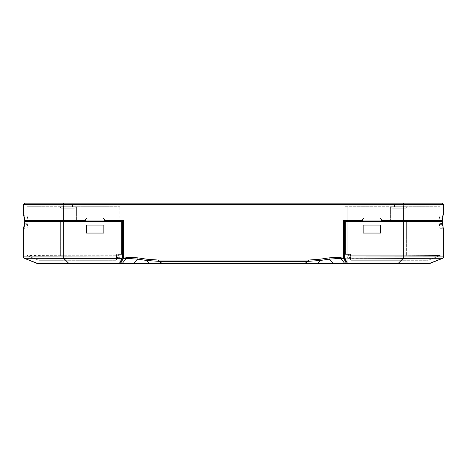 <?xml version="1.0" encoding="UTF-8"?>
<svg xmlns="http://www.w3.org/2000/svg" width="467" height="467" viewBox="0 0 467 467"><rect width="100%" height="100%" fill="white"/><g stroke="black" fill="none" stroke-linecap="round" stroke-linejoin="round"><path stroke-width="0.35" stroke-dasharray="2.33 1.75" d="M58.13 220.92L85.654 220.92L85.654 219.449L87.136 217.972L103.119 217.972L104.596 219.449L104.596 220.92L122.844 220.92L122.126 220.92L122.126 206.712L122.126 220.92L104.596 220.92L122.885 220.903L123.457 220.331L104.596 220.331L104.596 219.449L104.596 220.331M27.693 220.92L31.038 220.92M36.438 220.92L38.492 220.92M104.596 219.449L103.119 217.972L87.136 217.972L85.654 219.449L85.654 220.92L76.629 220.92L76.629 206.712L26.899 206.712L76.629 206.712L76.629 220.92L28.621 220.92L27.798 218.953L28.621 220.92L25.562 220.92L33.315 220.92M40.104 220.92L33.256 220.92M50.454 220.92L51.09 220.92M33.852 258.292L63.308 258.327L63.308 221.516L122.231 221.516L122.231 257.002L23.35 256.914L23.35 228.912L25.066 221.516L63.308 221.516L63.308 220.92L122.231 220.92L63.308 220.92L85.654 220.92L85.654 219.449M85.654 220.92L25.545 220.92M408.87 220.92L438.379 220.92L381.346 220.92L381.346 219.449L379.864 217.972L363.881 217.972L362.404 219.449L362.404 220.92L344.156 220.92L344.874 220.92L344.874 206.712L390.371 206.712L390.371 220.92L406.652 220.92L345.557 220.92L406.652 220.92L406.652 255.718L440.101 255.513L428.169 260.288L398.147 260.288L428.169 260.288L440.2 255.472L428.169 260.288L440.101 255.513L440.101 228.322L440.101 255.513L402.712 255.723L406.652 255.723L406.652 220.92L416.173 220.92M438.379 220.92L441.438 220.92L442.132 218.959L439.202 218.953L440.101 215.001L440.101 206.712L390.371 206.712L440.101 206.712L440.101 215.001L438.379 220.92L439.202 218.953L442.716 218.655L442.132 218.959L441.438 220.92L438.379 220.92L441.438 220.92L442.716 218.62L442.909 216.869L442.319 217.213L442.132 218.959L442.319 217.213L439.394 217.213L442.909 216.904M59.607 206.712L75.888 206.712L59.607 206.712L61.089 208.194L74.405 208.194L75.888 206.712M120.042 262.88L119.844 206.712L120.042 262.88L120.042 206.712L119.844 263.248L119.844 254.369L119.844 257.329L116.289 257.329L116.289 254.369L119.844 254.369L119.844 257.329L116.289 257.329L116.289 254.369L116.289 260.288L116.289 254.369L119.844 254.369L119.844 263.248L122.675 257.796L119.348 263.528L119.844 263.265L122.757 257.796L120.042 262.88L120.614 263.406L123.329 258.327L123.457 220.331M120.042 206.712L76.629 206.712L120.042 206.712M391.113 206.712L407.393 206.712L391.113 206.712L392.595 208.194L405.911 208.194L407.393 206.712M442.016 220.325L381.346 220.325L381.346 220.92L390.371 220.92L390.371 206.712L344.874 206.712L346.958 206.712L344.874 206.712L344.874 220.92L362.404 220.92L362.404 219.449L362.404 220.92L344.156 220.92L343.543 220.331L343.543 257.002L328.984 257.872L320.029 259.208L308.366 260.078L158.634 260.078L146.971 259.208L138.016 257.872L122.885 257.002L122.885 220.903M403.99 208.194L394.516 208.194L403.99 208.194L403.99 203.163L63.308 203.163L403.692 203.163L63.308 203.163L64.166 204.639L63.308 206.712L63.308 220.325L24.984 220.325L23.35 214.411L23.35 204.639L402.834 204.639L403.692 203.163M443.65 206.712L443.65 214.411L442.798 215.001L439.832 215.001L442.798 215.001L442.319 217.213L442.798 215.001L443.65 214.411L443.65 204.639L402.834 204.639L403.692 206.712L403.692 220.92L441.432 220.92L344.769 220.92L345.557 220.92L344.769 220.92L344.197 221.51L344.197 257.002L344.769 257.002L344.769 221.516L344.173 221.51L344.173 257.002L347.15 263.347L347.156 206.712L347.156 263.248L347.156 206.712L346.958 262.88L344.115 257.002L344.115 220.903M381.346 220.325L381.346 219.449L379.864 217.972L363.881 217.972L362.404 219.449M41.254 220.92L25.557 220.92L24.868 218.959L25.562 220.92L24.984 220.325M23.35 214.411L24.202 215.001L24.868 218.959L27.798 218.953L26.899 215.001L26.899 206.712L26.899 215.001L27.798 218.953L24.868 218.959L24.278 218.655L24.868 218.959L24.202 215.001L23.35 214.411L23.35 206.712M23.94 215.001L23.613 214.411L24.202 215.001L27.168 215.001M346.987 262.962L344.243 257.796L343.671 258.327L343.543 257.002L344.115 257.002M342.066 263.837L346.567 263.837L343.671 258.327L329.177 259.156L320.222 260.498L308.366 261.322L305.009 263.242L305.009 263.837L305.395 263.837M340.653 257.002L340.653 258.327L345.06 263.464L333.012 263.365L329.177 259.156L328.984 257.872M309.195 263.837L341.5 263.837M120.381 263.837L121.94 263.837L126.347 258.327L126.347 257.002M125.5 263.837L124.934 263.837M305.009 263.242L161.991 263.242L158.634 261.322L146.778 260.498L149.463 263.837L161.991 263.837L161.991 263.242L133.988 263.365L134.432 263.837L149.498 263.837M153.585 263.837L154.881 263.837M155.978 263.837L157.776 263.837M120.007 262.933L120.585 263.464L133.988 263.365L137.823 259.156L146.778 260.498L146.971 259.208M138.016 257.872L137.823 259.156L123.329 258.327L122.757 257.796L122.885 257.002M120.433 263.837L119.844 263.289M346.993 262.933L346.415 263.464L346.993 262.933L347.156 263.248L347.156 254.369L350.711 254.369L350.711 257.329L347.156 257.329L347.156 254.369L347.069 262.997L347.752 263.837L428.274 263.837L347.652 263.837M347.162 263.324L347.652 263.528L344.897 258.327L344.769 257.002L443.65 256.914L443.65 228.912L443.236 228.345M320.029 259.208L320.222 260.498L317.98 263.376L333.012 263.365L332.568 263.837M439.832 215.001L442.798 215.001L443.387 214.411L442.909 216.869M428.508 220.92L432.045 220.92M434.847 220.92L439.558 220.92M381.346 219.449L381.346 220.92L403.692 220.92L403.692 221.516L441.934 221.516L442.704 223.582L442.821 224.919L442.237 224.621L442.885 228.322L442.115 223.29C442.016 221.586 441.759 220.798 441.356 220.92L433.423 220.92M61.089 208.194L74.405 208.194M72.484 208.194L63.01 208.194L72.484 208.194L72.484 203.163L63.01 203.163L72.484 203.163M63.01 203.163L63.01 208.194M392.595 208.194L405.911 208.194M394.516 203.163L403.99 203.163L394.516 203.163L394.516 208.194M363.139 233.056L380.605 233.056L380.605 225.065L363.139 225.065L363.139 233.056L363.139 225.065L380.605 225.065L380.605 233.056L363.139 233.056M442.868 225.415L442.891 225.713M443.65 256.92L442.722 258.292L403.692 258.327L403.692 221.516L344.769 221.516L344.769 220.92L344.173 221.51L344.769 221.516M442.722 258.292L429.377 263.627L398.082 263.522L403.692 258.327M430.994 262.979L429.377 263.627M403.284 258.327L344.897 258.327L344.325 257.796L346.958 262.723L346.958 254.369L344.827 254.369L347.156 254.369L347.069 263.09M345.399 220.944L344.827 221.51L345.399 220.932L345.399 254.369L350.711 254.369L347.156 254.369L347.156 257.329L350.711 257.329L350.711 254.369L350.711 260.288L350.711 254.369L348.621 254.369L348.621 255.723L350.39 259.033L348.621 255.723L402.712 255.723L398.147 260.288L350.711 260.288L398.147 260.288L402.712 255.723L348.621 255.723L348.621 254.369L345.399 254.369L345.399 220.932M350.711 260.253L350.39 259.033L350.711 260.253M407.446 220.92L416.313 220.92M426.85 220.92L441.356 220.92C441.764 220.798 442.016 221.586 442.115 223.29L442.704 223.582M408.718 220.92L407.79 220.92M439.926 228.322L442.885 228.322L439.926 228.322L439.19 223.29C439.097 221.551 438.793 220.757 438.291 220.92C438.793 220.763 439.097 221.551 439.19 223.29L439.926 228.322L442.885 228.322L443.65 228.912M425.746 220.92L431.38 220.92M433.58 220.92L436.184 220.92M438.35 220.92L440.072 220.92M441.356 220.92L438.291 220.92L441.356 220.92L441.934 221.516M437.871 220.92L426.861 220.92M344.897 258.327L347.53 263.254L346.958 262.723L347.092 263.195M86.395 225.065L86.395 233.056L103.861 233.056L103.861 225.065L86.395 225.065L103.861 225.065L103.861 233.056L86.395 233.056L86.395 225.065M24.92 258.286L24.278 258.292L23.35 256.92M33.484 258.292L27.249 258.274M63.308 258.327L68.918 263.522L37.623 263.627L24.278 258.292M37.623 263.627L36.006 262.979M119.348 263.528L68.918 263.522L68.918 263.837L119.248 263.837L119.838 263.324M119.348 263.837L49.776 263.837M49.788 263.837L62.998 263.837M122.231 257.002L122.803 257.002L122.231 257.002L122.103 258.327L63.716 258.327M122.173 254.369L120.042 254.369L122.173 254.369L121.601 254.369L122.173 254.369L122.173 221.51L121.601 220.944L121.601 254.369L118.379 254.369L121.601 254.369L121.601 220.932L122.173 221.51L122.173 254.369M116.61 259.033L116.289 260.253L117.748 256.908L116.61 259.033L116.61 254.369L116.61 259.033M116.289 260.288L38.831 260.288L116.289 260.288M60.348 255.723L64.288 255.723L68.853 260.288L64.288 255.723L26.899 255.513L60.348 255.723L60.348 220.92L60.348 255.723M38.831 260.288L26.899 255.513L26.899 228.322L26.899 255.513L38.831 260.288L26.8 255.472L38.831 260.288M122.103 258.327L122.803 257.002L122.803 221.51L122.231 220.92L28.709 220.92C28.207 220.757 27.903 221.551 27.81 223.29C27.903 221.551 28.207 220.763 28.709 220.92L56.355 220.92M50.687 220.92L59.554 220.92M122.231 221.516L122.827 221.51L122.231 221.516L122.231 220.92L121.601 220.944M122.803 221.51L122.173 221.51L122.827 221.51L122.231 220.92M24.885 223.29C24.984 221.586 25.236 220.798 25.644 220.92C25.241 220.798 24.984 221.586 24.885 223.29L27.81 223.29L27.687 224.621L27.81 223.29L24.885 223.29L24.115 228.322L24.763 224.621L27.687 224.621L27.074 228.322L27.687 224.621L24.763 224.621L24.885 223.29L24.29 223.541L24.885 223.29M25.446 220.938L59.455 220.92M23.712 228.521L23.525 228.912L23.94 228.322L27.074 228.322M23.35 228.912L23.764 228.345M121.601 220.932L60.348 220.92M119.248 263.837L120.042 262.723L119.844 254.369L119.931 263.09M119.47 263.254L119.996 262.997L122.827 257.002L122.827 221.51M117.748 254.369L118.379 254.369L117.748 254.369M117.748 256.908L118.379 255.723L118.379 254.369L118.379 255.723L117.748 256.908M64.288 255.723L118.379 255.723L64.288 255.723M85.654 220.325L63.308 220.325L63.308 220.92L49.987 220.92M362.404 220.331L343.543 220.331M24.091 216.904L27.606 217.213L24.091 216.869M346.415 263.464L345.06 263.464L345.06 263.837L346.567 263.837M158.634 260.078L158.634 261.322L308.366 261.322L308.366 260.078M346.386 263.406L346.958 262.88M317.537 263.837L317.98 263.376M347.069 262.997L347.652 263.528L398.082 263.522L398.082 263.837M344.366 258.064L344.197 257.002L344.769 257.002M344.197 221.51L344.827 221.51L344.827 254.369L344.827 221.51L344.173 221.51M350.39 259.033L350.39 254.369L350.39 259.033M442.71 223.541L439.19 223.29L442.115 223.29L442.237 224.621L442.827 224.878M439.313 224.621L442.237 224.621L439.313 224.621M442.885 228.322L443.475 228.912M347.156 263.248L347.752 263.837M25.066 221.516L25.644 220.92M24.179 224.919L24.763 224.621L24.173 224.878M122.675 257.796L120.042 262.723M119.85 263.347L119.931 262.997M25.276 220.897L24.955 220.751M24.809 220.622L24.611 220.313M24.442 219.747L24.348 219.198M24.331 219.07L24.284 218.696M24.278 218.679L24.015 216.198M24.202 215.001L23.782 214.762M130.311 263.837L134.432 263.837M443.218 214.762L443.13 215.112M443.107 215.252L443.055 215.62M443.037 215.731L442.985 216.209M442.909 216.922L442.874 217.278M442.722 218.679L442.757 218.328M381.346 220.92L344.769 220.92M441.572 258.753L442.763 258.274M442.704 223.53L442.734 223.827M442.086 221.165L441.694 220.955M442.827 224.866L442.804 224.563M25.428 258.753L24.237 258.274M25.352 220.944L59.21 220.92M62.724 220.92L63.308 220.92M25.3 220.955L24.914 221.165M24.512 221.965L24.424 222.397M24.36 222.87L24.296 223.477M24.296 223.524L24.266 223.827M24.196 224.569L24.173 224.866M24.144 225.17L23.934 227.295M23.928 227.359L23.881 227.709M23.7 228.55L24.115 228.322"/><path stroke-width="0.7" d="M38.492 220.92L85.654 220.92L85.654 219.449L87.136 217.972L103.119 217.972L104.596 219.449L104.596 220.92L122.844 220.92M25.545 220.92L27.693 220.92M31.038 220.92L36.438 220.92M33.315 220.92L40.104 220.92M51.09 220.92L58.13 220.92M85.654 219.449L87.136 217.972L103.119 217.972L104.596 219.449M441.56 220.92L441.438 220.92C442.027 221.241 442.453 220.494 442.722 218.679C442.669 220.196 442.243 220.944 441.443 220.92L381.346 220.92L441.683 220.868M362.404 220.331L362.404 220.92L344.156 220.92L343.543 220.331L362.404 220.331L362.404 219.449L363.881 217.972L379.864 217.972L381.346 219.449L381.346 220.92M442.909 216.904L442.016 220.325L403.692 220.325L403.692 206.712L402.834 204.639L64.166 204.639L63.308 206.712L63.308 220.325L85.654 220.325M157.776 263.837L305.009 263.837L121.94 263.837L126.347 258.327L123.329 258.327L123.457 257.002L138.016 257.872L146.971 259.208L158.634 260.078L308.366 260.078L320.029 259.208L328.984 257.872L343.543 257.002L343.543 220.331M407.446 220.92L408.87 220.92M442.909 216.869L443.177 214.826M442.932 216.676L443.218 214.762L442.798 215.001L443.65 214.411L443.65 204.639L442.167 203.163L403.692 203.163L442.167 203.163L443.65 204.639L402.834 204.639L403.692 203.163L24.833 203.163L403.692 203.163L63.308 203.163L64.166 204.639L23.35 204.639L24.833 203.163L23.35 204.639L23.35 214.411L24.984 220.325L63.308 220.325L63.308 220.92L122.231 220.92L63.308 220.92L63.308 221.516L25.066 221.516L23.35 228.912L23.35 256.914L122.231 257.002L122.231 221.51L122.827 221.51L122.231 220.92L122.827 221.51L122.827 257.002L119.931 263.09M23.94 215.001L23.35 214.411L23.35 206.712M24.302 218.749L23.782 214.762L24.202 215.001L23.613 214.411M308.366 260.078L308.366 261.322L320.222 260.498L317.98 263.376L346.415 263.464L346.567 263.837L317.537 263.837L317.98 263.376L305.009 263.242L305.009 263.837L317.537 263.837L305.009 263.837L305.009 263.242L308.366 261.322L158.634 261.322L158.634 260.078M341.5 263.837L342.066 263.837M126.347 257.002L126.347 258.327L137.823 259.156L133.988 263.365L121.94 263.464L121.94 263.837L120.433 263.837L119.844 263.248L119.248 263.837L120.042 262.723M124.934 263.837L125.5 263.837M125.781 263.837L134.426 263.837L133.988 263.365L149.02 263.376L146.778 260.498L137.823 259.156L138.016 257.872M146.971 259.208L146.778 260.498L158.634 261.322L161.991 263.242L149.02 263.376L149.463 263.837L153.585 263.837M154.881 263.837L155.978 263.837M121.94 263.464L120.585 263.464L120.433 263.837L120.585 263.464L120.007 262.933M320.029 259.208L320.222 260.498L329.177 259.156L328.984 257.872M336.689 263.837L332.568 263.837L333.012 263.365L329.177 259.156L340.653 258.327L340.653 257.002M341.219 263.837L345.06 263.837L340.653 258.327L343.671 258.327L343.543 257.002L344.115 257.002L344.115 220.903M346.415 263.464L346.958 262.88M346.567 263.837L347.156 263.248L346.771 263.797M123.457 220.331L122.885 220.903L122.885 257.002L123.457 257.002L123.457 220.331L104.596 220.331M317.98 263.376L161.991 263.242L161.991 263.837L149.463 263.837M443.65 214.411L443.06 215.001L443.65 214.411L443.65 206.712M410.324 220.92L428.508 220.92M432.045 220.92L434.847 220.92M362.404 219.449L363.881 217.972L379.864 217.972L381.346 219.449M363.139 233.056L380.605 233.056L380.605 225.065L363.139 225.065L363.139 233.056L380.605 233.056L380.605 225.065L363.139 225.065L363.139 233.056M443.253 228.486L442.868 225.415M442.827 224.878L441.934 221.516L344.769 221.51L344.769 257.002L344.897 258.327L347.752 263.837L429.377 263.627L347.652 263.837L344.377 258.076L344.173 257.002L344.173 221.51L344.197 257.002L443.65 256.914L443.65 228.912L442.885 228.322L443.3 228.55L442.331 221.504M442.891 225.713L443.218 228.345M398.082 263.837L428.28 263.837L442.763 258.274L443.609 257.259M347.069 262.997L347.652 263.528L398.082 263.522L403.284 258.327L435.588 258.286L442.722 258.292L430.994 262.979M416.313 220.92L426.85 220.92M433.423 220.92L408.718 220.92M443.621 228.731L443.06 228.322M431.38 220.92L433.58 220.92M436.184 220.92L438.35 220.92M440.072 220.92L441.356 220.92L441.934 221.516M438.291 220.92L437.871 220.92M426.861 220.92L416.173 220.92M403.692 258.327L403.692 220.92L344.769 220.92L403.692 220.92L403.692 220.325L381.346 220.325M344.769 220.92L344.173 221.51L344.769 221.51L344.769 220.92L344.197 221.51M346.958 262.723L347.53 263.254L346.958 262.723M86.395 233.056L103.861 233.056L103.861 225.065L86.395 225.065L86.395 233.056L103.861 233.056L103.861 225.065L86.395 225.065L86.395 233.056M24.138 225.322L24.173 224.878M23.391 257.259L24.226 258.269L37.617 263.627L68.918 263.522L63.716 258.327L24.278 258.292L36.006 262.979M33.852 258.292L33.484 258.292M27.249 258.274L24.92 258.286M62.998 263.837L119.319 263.837M37.623 263.627L119.348 263.837L119.908 263.195L119.248 263.837L119.348 263.528L68.918 263.522L68.918 263.837L38.726 263.837L25.428 258.753M28.709 220.92L33.256 220.92M59.554 220.92L62.718 220.92M23.94 228.322L23.379 228.731M60.348 220.92L56.355 220.92M24.984 220.325L25.562 220.92L62.397 220.92M119.47 263.254L122.103 258.327L122.231 257.002L122.803 257.002L122.803 221.51M441.438 220.92L442.016 220.325M442.722 218.679L442.909 216.922L442.704 218.702M122.698 257.907L123.329 258.327L120.585 263.464M120.614 263.406L120.042 262.88M122.757 257.796L122.885 257.002M346.386 263.406L343.671 258.327L344.302 257.907M344.115 257.002L344.243 257.796M443.65 256.914L443.65 228.912M403.284 258.327L344.366 258.064M344.897 258.327L344.197 257.002L344.769 257.002M122.231 220.92L122.231 221.51L63.308 221.516L63.308 258.327M23.35 228.912L23.35 256.92M122.103 258.327L122.675 257.796L122.103 258.327L63.716 258.327M23.525 228.912L24.115 228.322M24.296 223.477L24.144 225.17M23.7 228.55L24.307 223.471M25.066 221.516L25.644 220.92M122.231 257.002L122.803 257.002L122.675 257.796M119.348 263.528L119.931 262.997M404.603 220.92L417.013 220.92M24.278 218.673L24.278 218.679C24.331 220.196 24.757 220.944 25.557 220.92L25.276 220.897M27.442 220.92L56.676 220.92M85.654 220.92L63.308 220.92M24.091 216.922L24.126 217.278M24.015 216.198L23.963 215.731M23.945 215.62L23.893 215.252M305.009 263.837L317.537 263.837M305.114 263.837L309.195 263.837M429.383 263.627L441.572 258.753M407.545 220.92L441.362 220.92C442.051 220.552 442.5 221.422 442.704 223.53L442.698 223.459M443.095 227.522L442.704 223.53M24.424 222.397L24.36 222.87M24.296 223.53C24.512 221.411 24.955 220.541 25.638 220.92M119.248 263.837L119.908 263.195L119.248 263.837"/></g></svg>
